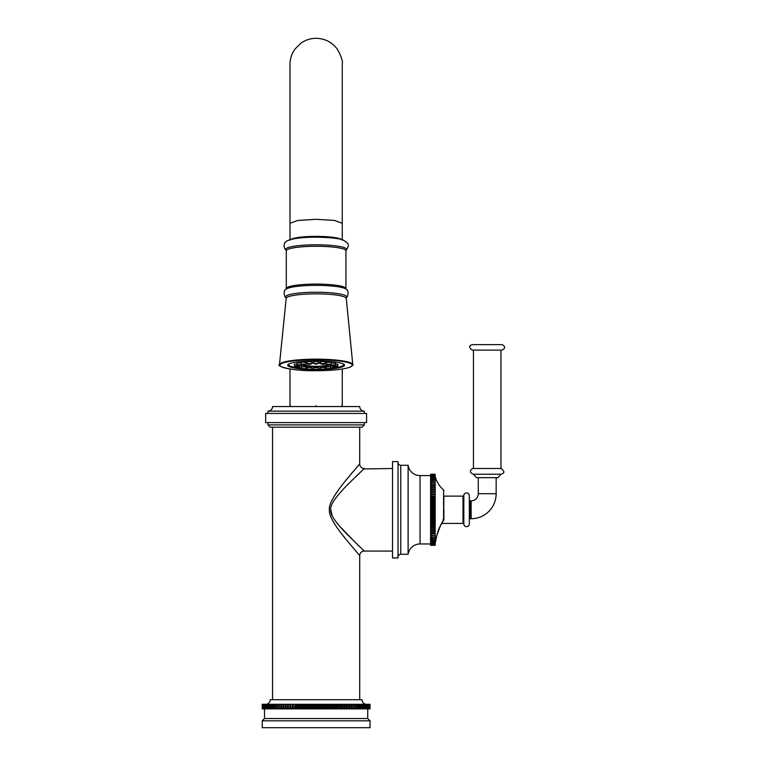 <?xml version="1.0" encoding="UTF-8"?>
<svg xmlns="http://www.w3.org/2000/svg" width="766" height="766" viewBox="0 0 766 766"><rect width="100%" height="100%" fill="white"/><g stroke="black" fill="none" stroke-linecap="round" stroke-linejoin="round"><path stroke-width="1.15" d="M369.997 708.885L370.026 704.299L370.026 708.885L352.877 708.885L352.877 704.299L351.575 704.299L351.575 708.885L350.761 708.885L350.761 704.299L349.468 704.299L349.468 708.885L348.549 708.885L348.549 704.299L347.266 704.299L347.266 708.885L346.251 708.885L346.251 704.299L344.978 704.299L344.978 708.885L343.867 708.885L343.867 704.299L342.613 704.299L342.613 708.885L341.416 708.885L341.416 704.299L340.181 704.299L340.181 708.885L338.888 708.885L338.888 704.299L337.672 704.299L337.672 708.885L336.303 708.885L336.303 704.299L335.115 704.299L335.115 708.885L333.65 708.885L333.65 704.299L332.501 704.299L332.501 708.885L330.96 708.885L330.96 704.299L329.84 704.299L329.84 708.885L328.231 708.885L328.231 704.299L327.139 704.299L327.139 708.885L325.464 708.885L325.464 704.299L324.411 704.299L324.411 708.885L322.678 708.885L322.678 704.299L321.663 704.299L321.663 708.885L319.862 708.885L319.862 704.299L318.895 704.299L318.895 708.885L317.047 708.885L317.047 704.299L316.128 704.299L316.128 708.885L314.223 708.885L314.223 704.299L313.351 704.299L313.351 708.885L311.408 708.885L311.408 704.299L310.584 704.299L310.584 708.885L308.602 708.885L308.602 704.299L307.836 704.299L307.836 708.885L305.816 708.885L305.816 704.299L305.107 704.299L305.107 708.885L303.058 708.885L303.058 704.299L302.417 704.299L302.417 708.885L300.339 708.885L300.339 704.299L299.755 704.299L299.755 708.885L297.668 708.885L297.668 704.299L297.141 704.299L297.141 708.885L295.044 708.885L295.044 704.299L294.575 708.885L292.478 708.885L292.478 704.299L292.076 708.885L289.969 708.885L289.969 704.299L289.634 708.885L287.537 708.885L287.537 704.299L287.269 708.885L285.191 708.885L285.191 704.299L284.981 708.885L282.922 708.885L282.922 704.299L282.788 708.885L280.739 708.885L280.739 704.299L280.672 708.885L278.661 708.885L278.661 704.299L278.661 708.885L276.689 708.885L276.689 704.299L262.231 704.299L262.231 708.885L262.231 704.299M369.997 704.299L352.877 704.299M351.575 704.299L350.761 704.299M349.468 704.299L348.549 704.299M347.266 704.299L346.251 704.299M344.978 704.299L343.867 704.299M342.613 704.299L341.416 704.299M340.181 704.299L338.888 704.299M337.672 704.299L336.303 704.299M335.115 704.299L333.65 704.299M332.501 704.299L330.96 704.299M329.84 704.299L328.231 704.299M327.139 704.299L325.464 704.299M324.411 704.299L322.678 704.299M321.663 704.299L319.862 704.299M318.895 704.299L317.047 704.299M316.128 704.299L314.223 704.299M313.351 704.299L311.408 704.299M310.584 704.299L308.602 704.299M307.836 704.299L305.816 704.299M305.107 704.299L303.058 704.299M302.417 704.299L300.339 704.299M299.755 704.299L297.668 704.299M297.141 704.299L295.044 704.299M294.575 704.299L292.478 704.299M292.076 704.299L289.969 704.299M289.634 704.299L287.537 704.299M287.269 704.299L285.191 704.299M284.981 704.299L282.922 704.299M282.788 704.299L280.739 704.299M280.672 704.299L276.689 704.299M277.369 708.885L277.369 704.299M279.379 708.885L279.379 704.299M281.495 708.885L281.495 704.299M283.698 708.885L283.698 704.299M286.005 708.885L286.005 704.299M288.38 708.885L288.38 704.299M290.841 708.885L290.841 704.299M293.368 708.885L293.368 704.299M295.954 708.885L295.954 704.299M297.668 708.885L297.141 708.885M298.596 708.885L298.596 704.299M300.339 708.885L299.755 708.885M301.287 708.885L301.287 704.299M303.058 708.885L302.417 708.885M304.025 708.885L304.025 704.299M305.816 708.885L305.107 708.885M306.793 708.885L306.793 704.299M308.602 708.885L307.836 708.885M309.579 708.885L309.579 704.299M311.408 708.885L310.584 708.885M312.384 708.885L312.384 704.299M314.223 708.885L313.351 708.885M315.209 708.885L315.209 704.299M317.047 708.885L316.128 708.885M318.034 708.885L318.034 704.299M319.862 708.885L318.895 708.885M320.849 708.885L320.849 704.299M322.678 708.885L321.663 708.885M323.654 708.885L323.654 704.299M325.464 708.885L324.411 708.885M326.431 708.885L326.431 704.299M328.231 708.885L327.139 708.885M329.189 708.885L329.189 704.299M330.96 708.885L329.84 708.885M331.908 708.885L331.908 704.299M333.65 708.885L332.501 708.885M334.589 708.885L334.589 704.299M336.303 708.885L335.115 708.885M337.212 708.885L337.212 704.299M338.888 708.885L337.672 708.885M339.778 708.885L339.778 704.299M341.416 708.885L340.181 708.885M342.278 708.885L342.278 704.299M343.867 708.885L342.613 708.885M344.71 708.885L344.71 704.299M346.251 708.885L344.978 708.885M347.065 708.885L347.065 704.299M348.549 708.885L347.266 708.885M349.334 708.885L349.334 704.299M350.761 708.885L349.468 708.885M351.508 708.885L351.508 704.299M352.877 708.885L351.575 708.885M353.586 708.885L353.586 704.299M354.888 708.885L354.888 704.299M355.568 708.885L355.568 704.299M356.793 708.885L356.793 704.299M357.435 708.885L357.435 704.299M358.593 708.885L358.593 704.299M359.197 708.885L359.197 704.299M360.269 708.885L360.269 704.299M360.834 708.885L360.834 704.299M361.83 708.885L361.83 704.299M362.347 708.885L362.347 704.299M363.266 708.885L363.266 704.299M363.735 708.885L363.735 704.299M364.568 708.885L364.568 704.299M364.989 708.885L364.989 704.299M365.736 708.885L365.736 704.299M366.119 708.885L366.119 704.299M366.77 708.885L366.77 704.299M367.106 708.885L367.106 704.299M367.67 708.885L367.67 704.299M367.948 708.885L367.948 704.299M368.427 708.885L368.427 704.299M368.657 708.885L368.657 704.299M369.04 708.885L369.04 704.299M369.222 708.885L369.222 704.299M369.509 708.885L369.509 704.299M369.633 708.885L369.633 704.299M369.825 708.885L369.825 704.299M369.901 708.885L369.901 704.299M276.689 708.885L262.231 708.885M262.25 708.885L262.25 704.299M262.345 708.885L262.345 704.299M262.422 708.885L262.422 704.299M262.614 708.885L262.614 704.299M262.748 708.885L262.748 704.299M263.035 708.885L263.035 704.299M263.217 708.885L263.217 704.299M263.6 708.885L263.6 704.299M263.83 708.885L263.83 704.299M264.299 708.885L264.299 704.299M264.576 708.885L264.576 704.299M265.151 708.885L265.151 704.299M265.476 708.885L265.476 704.299M266.137 708.885L266.137 704.299M266.511 708.885L266.511 704.299M267.257 708.885L267.257 704.299M267.688 708.885L267.688 704.299M268.521 708.885L268.521 704.299M268.99 708.885L268.99 704.299M269.91 708.885L269.91 704.299M270.427 708.885L270.427 704.299M271.423 708.885L271.423 704.299M271.978 708.885L271.978 704.299M273.06 708.885L273.06 704.299M273.663 708.885L273.663 704.299M274.812 708.885L274.812 704.299M275.454 708.885L275.454 704.299M264.509 708.885L264.509 718.527L262.221 720.816L262.221 727.7L370.035 727.7L370.035 720.816L262.221 720.816M367.737 708.885L367.737 718.527L264.509 718.527M367.737 718.527L370.035 720.816M265.658 704.299A4.586 4.586 0 0 0 270.245 699.712L362.002 699.712A4.586 4.586 0 0 0 366.588 704.299M272.543 699.712L272.543 427.198M359.714 427.198L359.714 463.899L347.946 477.821C335.939 492.05 328.231 504.488 329.418 509.792C328.719 515.154 334.129 524.863 345.638 538.9L359.714 555.656L359.714 699.712M362.002 427.198L270.245 427.198L267.956 424.9L364.3 424.9L362.002 427.198M364.3 422.602L364.3 424.9M267.956 422.602L267.956 424.9M265.658 422.602L366.588 422.602L366.588 413.429L265.658 413.429L265.658 422.602M341.818 405.635L341.818 406.545L359.714 406.545L272.543 406.545A4.586 4.586 0 0 1 267.956 411.141L364.3 411.141L364.3 413.429M267.956 411.141L267.956 413.429M359.714 406.545A4.586 4.586 0 0 0 364.3 411.141M272.543 406.545L316.128 406.545M316.128 405.635C349.851 405.635 349.851 405.635 316.128 405.635C282.395 405.635 282.395 405.635 316.128 405.635M341.942 239.643L333.095 237.259L316.128 236.311L299.161 237.259L290.314 239.643M290.869 239.49A25.785 3.897 0 0 1 316.128 236.368A25.785 3.897 0 0 1 341.387 239.49M297.457 368.456A28.447 4.299 180 0 1 287.681 365.21A28.447 4.299 180 0 1 316.128 360.91A28.447 4.299 0 0 1 344.576 365.21A28.447 4.299 0 0 1 334.79 368.456M333.536 368.609A28.447 4.299 0 0 1 330.979 368.877M326.766 369.202A28.447 4.299 0 0 1 325.157 369.289M320.533 369.461A28.447 4.299 0 0 1 318.474 369.499M298.711 368.609A28.447 4.299 180 0 0 301.268 368.877M305.49 369.202A28.447 4.299 180 0 0 307.089 369.289M311.724 369.461A28.447 4.299 180 0 0 313.773 369.499M311.992 367.498L306.917 367.498L307.061 369.155L311.848 369.155L311.992 367.498M305.979 368.609A27.633 4.184 0 0 0 307.022 368.666L305.979 368.618C305.778 369.336 304.562 369.576 302.331 369.336L301.191 368.637L305.979 368.637L306.122 366.981L301.727 366.723M298.683 367.498L301.622 367.852L301.766 366.196L299.401 365.813M296.748 363.821L294.431 364.281M301.095 362.988L297.036 363.055L296.844 364.903L301.641 364.664M301.957 362.165L301.048 362.462L301.191 364.118L305.979 364.118L306.122 362.462L301.957 362.165M308.583 361.59L306.917 361.954L307.061 363.601L311.848 363.601L311.992 361.954L308.583 361.59M316.128 361.389L313.591 361.772L313.734 363.429L318.522 363.429L318.666 361.772L316.128 361.389M323.664 361.59L320.265 361.954L320.408 363.601L325.186 363.601L325.339 361.954L323.664 361.59M330.299 362.165L326.125 362.462L326.278 364.118L331.056 364.118L331.199 362.462L330.299 362.165M335.412 364.903C334.742 365.698 333.363 365.899 331.276 365.516L330.625 364.903L335.412 364.903L335.556 363.247L331.161 362.988M337.825 364.281L335.508 363.821M332.846 365.813L330.481 366.196L330.625 367.852L333.574 367.498M330.529 366.723L326.125 366.981L326.278 368.637L331.075 368.398M325.339 367.498L320.265 367.498L320.408 369.155L325.186 369.155L325.339 367.498M318.666 367.68L313.591 367.68L313.734 369.327L318.522 369.327L318.666 367.68M329.926 364.817A13.817 2.087 0 0 1 316.128 366.809A13.817 2.087 0 0 1 302.321 364.817M306.055 363.285A13.817 2.087 0 0 1 307.022 363.151M311.925 362.73A13.817 2.087 0 0 1 313.667 362.663M318.589 362.663A13.817 2.087 0 0 1 320.332 362.73M325.234 363.151A13.817 2.087 0 0 1 326.201 363.285M309.11 369.777L310.45 369.633L309.11 369.777M302.953 369.241L304.581 369.126L302.953 369.241M298.376 368.417L300.224 368.341L298.376 368.417M295.935 367.402L297.907 367.374L295.935 367.402M295.935 366.32L297.907 366.349L295.935 366.32M298.376 365.315L300.224 365.392L298.376 365.315M302.953 364.492L304.581 364.606L302.953 364.492M309.11 363.946L310.45 364.089L309.11 363.946M316.128 363.764L315.132 363.917L316.128 363.764M323.137 363.946L321.806 364.089L323.137 363.946M329.303 364.492L327.676 364.606L329.303 364.492M333.88 365.315L332.023 365.392L333.88 365.315M336.312 366.32L334.34 366.349L336.312 366.32M336.312 367.402L334.34 367.374L336.312 367.402M333.88 368.417L332.023 368.341L333.88 368.417M329.303 369.241L327.676 369.126L329.303 369.241M323.137 369.777L321.806 369.633L323.137 369.777M316.128 369.959L315.132 369.815L316.128 369.959M304.102 364.875A12.065 1.829 0 0 0 316.128 366.55A12.065 1.829 180 0 0 328.154 364.875M326.239 363.735A12.065 1.829 180 0 0 325.196 363.524M320.351 363.017A12.065 1.829 180 0 0 318.56 362.94M306.017 363.735A12.065 1.829 0 0 1 307.051 363.524M311.896 363.017A12.065 1.829 0 0 1 313.696 362.94M301.191 364.118C301.402 364.817 302.618 365.047 304.849 364.817A11.279 1.704 180 0 0 316.128 366.435A11.279 1.704 180 0 0 327.388 364.817M326.259 363.984A11.279 1.704 180 0 0 325.167 363.706M320.37 363.151A11.279 1.704 180 0 0 318.551 363.065M313.706 363.065A11.279 1.704 180 0 0 311.886 363.151M307.08 363.706A11.279 1.704 180 0 0 305.988 363.984M304.935 364.808A11.279 1.704 180 0 0 316.128 366.301A11.279 1.704 180 0 0 327.312 364.808M347.553 541.246L341.301 533.414M345.83 480.416L352.59 472.249M359.264 464.407L359.694 463.918M360.413 547.374L357.741 544.817M355.625 542.768L339.079 525.648M332.166 515.575L330.816 509.792M355.568 476.835L360.671 471.923M363.802 468.955L392.518 468.486M392.518 551.07L364.3 551.07L348.473 535.712C335.7 522.91 329.82 514.273 330.816 509.802C329.792 505.33 335.671 496.674 348.473 483.844L364.3 468.486A4.586 4.586 44.5 0 1 359.714 463.899M392.518 557.945L392.518 461.601L398.023 461.601L398.023 557.945L392.518 557.945M398.023 557.035A2.748 2.748 0 0 1 400.771 554.278L408.115 554.278L408.115 465.278A12.055 12.055 0 0 0 420.046 475.6L430.597 475.6M398.023 462.52A2.748 2.748 0 0 0 400.771 465.278L408.115 465.278M408.115 554.278A12.055 12.055 0 0 1 420.046 543.956L430.597 543.956M430.597 545.22L435.184 545.22L430.597 545.335L430.597 474.221L435.184 474.221L430.597 474.221M430.597 508.193L435.184 508.193L435.184 507.36L430.597 507.36M435.184 507.36L435.184 506.393L430.597 506.393M430.597 505.723L435.184 505.723L435.184 506.393M435.184 505.723L435.184 504.957L430.597 504.957M435.184 504.957L435.184 503.932L430.597 503.932M430.597 503.272L435.184 503.272L435.184 503.932M435.184 503.272L435.184 502.573L430.597 502.573M435.184 502.573L435.184 501.5L430.597 501.5M430.597 500.849L435.184 500.849L435.184 501.5M435.184 500.849L435.184 500.227L430.597 500.227M435.184 500.227L435.184 499.116L430.597 499.116M430.597 498.465L435.184 498.465L435.184 499.116M435.184 498.465L435.184 497.929L430.597 497.929M435.184 497.929L435.184 496.77L430.597 496.77M430.597 496.138L435.184 496.138L435.184 496.77M435.184 496.138L430.597 495.688M435.184 495.688L435.184 494.491L430.597 494.491M430.597 493.888L435.184 493.888L435.184 494.491M435.184 493.888L430.597 493.515M435.184 493.515L435.184 492.289L430.597 492.289M430.597 491.705L435.184 491.705L435.184 492.289M435.184 491.705L430.597 491.418M435.184 491.418L435.184 490.173L430.597 490.173M430.597 489.608L435.184 489.608L435.184 490.173M435.184 489.608L430.597 489.417M435.184 489.417L435.184 488.153L430.597 488.153M430.597 487.616L435.184 487.616L435.184 488.153M435.184 487.616L430.597 487.511M435.184 487.511L435.184 486.238L430.597 486.238M430.597 485.73L435.184 485.73L435.184 486.238M435.184 485.73L430.597 485.711M435.184 485.711L435.184 484.438L430.597 484.438M430.597 483.968L435.184 484.438M435.184 483.968L435.184 482.762L430.597 482.762M430.597 482.321L435.184 482.762M435.184 482.321L435.184 481.211L430.597 481.211M430.597 480.809L435.184 481.211M435.184 480.809L435.184 479.803L430.597 479.803M430.597 479.439L435.184 479.803M435.184 479.439L435.184 478.539L430.597 478.539M430.597 478.223L435.184 478.539M435.184 478.223L435.184 477.429L430.597 477.429M430.597 477.161L435.184 477.429M435.184 477.161L435.184 476.481L430.597 476.481M430.597 476.251L435.184 476.481A27.528 27.528 0 0 0 443.591 490.01L443.591 519.875L442.978 519.52L443.591 519.875L440.479 525.428C436.783 535.07 435.145 540.509 435.576 541.715A0.919 0.919 8.8 0 0 435.624 541.428M435.184 476.251L435.184 475.696L430.597 475.696M430.597 475.504L435.184 475.696M435.184 475.504L430.597 475.073M430.597 474.93L435.184 475.073M435.184 474.93L430.597 474.614M430.597 474.518L435.184 474.614M435.184 474.518L430.597 474.336M430.597 474.288L435.184 474.336M435.184 545.268L430.597 545.268M435.184 545.22L430.597 545.028M430.597 544.932L435.184 545.028M435.184 544.932L430.597 544.626M430.597 544.482L435.184 544.626M435.184 544.482L430.597 544.042M430.597 543.86L435.184 544.042M435.184 543.86L435.184 543.305L430.597 543.305M430.597 543.065L435.184 543.305M435.576 541.715A27.528 27.528 0 0 0 435.184 543.037L435.184 542.395L430.597 542.395M430.597 542.117L435.184 542.395M435.184 542.117L435.184 541.332L430.597 541.332M430.597 541.007L435.184 541.332M435.184 541.007L435.184 540.107L430.597 540.107M430.597 539.752L435.184 540.107M435.184 539.752L435.184 538.737L430.597 538.737M430.597 538.345L435.184 538.737M435.184 538.345L435.184 537.234L430.597 537.234M430.597 536.794L435.184 537.234M435.184 536.794L435.184 535.587L430.597 535.587M430.597 535.118L435.184 535.587M435.184 535.118L435.184 533.845L430.597 533.845M435.184 533.845L430.597 533.816M430.597 533.318L435.184 533.318L435.184 533.816M435.184 533.318L435.184 532.044L430.597 532.044M435.184 532.044L430.597 531.93M430.597 531.393L435.184 531.393L435.184 531.93M435.184 531.393L435.184 530.139L430.597 530.139M435.184 530.139L430.597 529.938M430.597 529.373L435.184 529.373L435.184 529.938M435.184 529.373L435.184 528.138L430.597 528.138M435.184 528.138L430.597 527.851M430.597 527.257L435.184 527.257L435.184 527.851M435.184 527.257L435.184 526.041L430.597 526.041M435.184 526.041L430.597 525.668M430.597 525.055L435.184 525.055L435.184 525.668M435.184 525.055L435.184 523.867L430.597 523.867M435.184 523.867L430.597 523.408M430.597 522.776L435.184 522.776L435.184 523.408M435.184 522.776L435.184 521.627L430.597 521.627M435.184 521.627L435.184 521.081L430.597 521.081M430.597 520.44L435.184 520.44L435.184 521.081M435.184 520.44L435.184 519.329L430.597 519.329M435.184 519.329L435.184 518.706L430.597 518.706M430.597 518.046L435.184 518.046L435.184 518.706M435.184 518.046L435.184 516.983L430.597 516.983M435.184 516.983L435.184 516.284L430.597 516.284M430.597 515.614L435.184 515.614L435.184 516.284M435.184 515.614L435.184 514.599L430.597 514.599M435.184 514.599L435.184 513.833L430.597 513.833M430.597 513.153L435.184 513.153L435.184 513.833M435.184 513.153L435.184 512.195L430.597 512.195M435.184 512.195L435.184 511.353L430.597 511.353M435.184 511.353L435.184 510.673L430.597 510.673M435.184 510.673L435.184 508.873L430.597 508.873M435.184 508.193L435.184 508.873M435.184 509.773L430.597 509.773M443.897 509.198L443.897 519.52A0.919 0.919 0 0 1 443.773 519.98L440.574 525.476L441.752 523.427L462.999 523.427A0.823 0.823 0 0 1 463.823 524.164L463.823 495.382A0.823 0.823 0 0 1 462.999 496.129L443.897 496.129L443.591 519.875M439.435 527.535L438.822 529M438.688 529.335L437.807 531.824M436.764 535.597L436.61 536.248M436.275 537.761L436.055 538.91M463.823 524.164A2.748 2.748 0 0 0 466.705 526.635A2.748 2.748 0 0 0 469.319 523.887L469.319 495.669A2.748 2.748 0 0 0 466.705 492.921A2.748 2.748 0 0 0 463.823 495.382M469.319 523.887L469.319 519.635A0.919 0.919 0 0 1 470.238 518.726L471.147 518.726L471.147 500.83L470.238 500.83L470.238 518.726M470.238 500.83A0.919 0.919 0 0 1 469.319 499.911L469.319 495.669M496.157 477.658L496.157 493.716A25 25 0 0 1 471.147 518.726M478.262 477.658L478.262 493.716A7.114 7.114 0 0 1 471.147 500.83M500.974 474.221L497.948 477.658L476.471 477.658L473.445 474.221L500.974 474.221C504.794 473.187 504.794 471.272 500.974 468.486L500.974 350.119L472.411 350.119L473.445 350.119L473.445 468.486L500.974 468.486M500.974 350.119L487.205 350.119M472.411 350.119C468.744 347.525 468.744 345.686 472.411 344.614L502.008 344.614C505.56 346.443 505.56 348.281 502.008 350.119M316.128 219.306L297.639 220.464L289.988 223.26L289.988 64.449C290.017 58.8 291.683 53.677 294.977 49.091L300.751 43.298C305.356 40.023 310.479 38.357 316.128 38.3C324.899 38.52 331.946 42.12 337.27 49.091C341.272 56.129 342.938 61.251 342.268 64.449L342.268 223.26L334.608 220.464L316.128 219.306M316.128 244.814A30.468 4.606 0 0 1 346.117 250.233L346.079 250.262C348.549 246.863 348.961 244.431 347.324 242.966L343.436 240.151C339.855 238.475 330.759 237.489 316.128 237.182C302.484 237.087 288.648 238.877 286.168 241.616C283.707 242.592 283.171 248.031 286.168 250.262A30.468 4.606 0 0 1 316.128 244.814M286.13 250.223L286.302 250.788A29.817 4.51 0 0 1 316.128 246.279A29.817 4.51 0 0 1 345.945 250.788L345.945 288.6A29.817 4.51 180 0 0 316.128 284.09A29.817 4.51 180 0 0 286.302 288.6L286.13 289.165M346.213 297.658L346.184 297.687C347.802 297.639 349.488 290.218 346.079 289.127A30.468 4.606 180 0 0 316.128 285.364A30.468 4.606 180 0 0 286.168 289.127C282.759 290.218 284.445 297.639 286.063 297.687L286.034 297.658A30.535 4.615 0 0 1 316.128 292.248A30.535 4.615 0 0 1 346.213 297.658L352.772 364.626A36.653 5.544 180 0 0 316.128 359.168A36.653 5.544 180 0 0 279.475 364.626C275.434 365.43 289.663 371.223 316.128 370.696A36.194 5.477 180 0 0 352.322 365.21A36.194 5.477 180 0 0 316.128 359.733A36.194 5.477 180 0 0 279.935 365.21A36.194 5.477 180 0 0 316.128 370.687C331.946 370.581 343.197 369.432 349.861 367.23C352.743 365.506 353.71 364.635 352.772 364.626M286.034 297.658L286.206 298.328A29.922 4.529 0 0 1 316.128 293.866A29.922 4.529 0 0 1 346.05 298.328M343.235 363.907A27.633 4.184 0 0 1 337.375 367.393M335.824 367.651A27.633 4.184 0 0 1 335.422 367.709L335.939 367.642M326.268 368.609A27.633 4.184 0 0 1 325.234 368.666L326.268 368.618C326.479 369.336 327.695 369.576 329.926 369.336L331.056 368.637M320.38 368.848A27.633 4.184 0 0 1 318.56 368.886L320.38 368.858M311.867 368.858L313.696 368.886A27.633 4.184 0 0 1 311.867 368.848M296.308 367.642L296.825 367.728A27.633 4.184 0 0 1 296.423 367.651M294.872 367.393A27.633 4.184 0 0 1 289.012 363.907M310.086 369.375L308.822 369.901L310.086 369.375M304.782 368.906L302.398 369.336L304.782 368.906M300.837 368.197L297.629 368.475L300.837 368.197M301.622 367.852C300.952 368.647 299.573 368.858 297.495 368.465L297.198 367.661M298.118 366.569L299.238 366.971M298.74 367.326L295.092 367.421L298.74 367.326M294.556 366.952L295.714 366.569M294.594 365.947L297.467 365.506M298.74 366.397L295.092 366.301L298.74 366.397M300.837 365.526L297.629 365.248L300.837 365.526M304.782 364.817L302.398 364.386L304.782 364.817M310.086 364.348L308.822 363.831L310.086 364.348M318.522 363.429L316.128 364.195L316.128 363.63L316.128 364.195L313.734 363.429M322.16 364.348L323.434 363.831L322.16 364.348M327.475 364.817L329.859 364.386L327.475 364.817M331.419 365.526L334.627 365.248L331.419 365.526M334.79 365.506L337.653 365.947M333.516 366.397L337.164 366.301L333.516 366.397M333.019 366.971L334.139 366.569M336.542 366.569L337.691 366.952M333.516 367.326L337.164 367.421L333.516 367.326M331.419 368.197L334.627 368.475L331.419 368.197M327.475 368.906L329.859 369.336L327.475 368.906M322.16 369.375L323.434 369.901L322.16 369.375M316.128 369.538L316.128 370.093L316.128 369.538M359.714 555.656A4.586 4.586 135.5 0 1 364.3 551.07M400.771 554.278L400.771 465.278M420.046 543.956L420.046 475.6M462.999 523.427L462.999 496.129M496.157 493.716L478.262 493.716M290.438 405.635L290.438 406.545M342.268 369.011L342.268 405.635M289.988 369.011L289.988 405.635M289.988 240.265L289.988 64.449M342.268 240.265L342.268 64.449M286.302 250.788L286.302 288.6M345.945 288.6L346.127 289.165M345.945 250.788L346.127 250.223M286.206 298.328L279.475 364.626M337.327 367.412L341.789 366.311L344.24 364.559M294.92 367.412L290.467 366.311L288.006 364.559M307.061 369.155L308.794 369.901C310.766 370.035 311.791 369.777 311.848 369.155M294.374 365.238L294.738 367.297C296.662 367.948 298.185 367.804 299.305 366.895L299.41 365.669M299.324 365.669L299.094 366.272C297.17 366.924 295.647 366.78 294.527 365.87L294.374 364.214M301.622 364.903L300.971 365.516C298.893 365.899 297.514 365.698 296.844 364.903M304.849 364.817L305.979 364.118M311.848 363.601L310.115 364.357C308.143 364.482 307.118 364.233 307.061 363.601M325.186 363.601C325.129 364.233 324.114 364.482 322.132 364.357L320.408 363.601M331.056 364.118C330.855 364.817 329.639 365.047 327.408 364.817L326.278 364.118M337.873 364.214L337.729 365.87C336.609 366.78 335.087 366.924 333.162 366.272L332.932 365.669M332.837 365.669L332.942 366.895C334.072 367.804 335.594 367.948 337.509 367.297L337.873 365.238M330.625 367.852C331.305 368.647 332.683 368.858 334.761 368.465L335.412 367.852M320.408 369.155C320.466 369.777 321.481 370.035 323.463 369.901L325.186 369.155M313.734 369.327L316.128 370.102L318.522 369.327M435.184 545.335L430.597 545.335M443.591 490.01L443.897 490.7M435.605 541.572L435.615 541.543C435.184 540.327 436.84 534.965 440.574 525.476L440.555 525.505M439.502 527.592L438.229 530.733M437.424 533.241L436.888 535.204M436.706 535.951L436.304 537.751M436.141 538.565L435.605 541.591M473.445 468.486C471.444 468.476 467.777 472.124 473.445 474.221"/></g></svg>

